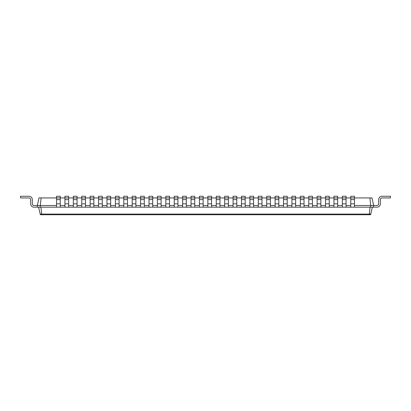<?xml version="1.0" encoding="UTF-8"?>
<svg xmlns="http://www.w3.org/2000/svg" width="411" height="411" viewBox="0 0 411 411"><rect width="100%" height="100%" fill="white"/><g stroke="black" fill="none" stroke-linecap="round" stroke-linejoin="round"><path stroke-width="0.62" d="M41.11 197.932L40.304 205.5L37.365 205.5L38.973 197.932L60.232 197.932L60.232 196.253L56.533 196.253L56.533 207.18L373.635 207.18L373.635 205.5L377 205.5A1.68 1.68 0 0 0 378.68 203.82L378.68 199.618A3.365 3.365 0 0 1 382.045 196.253L390.45 196.253L390.45 197.932L382.045 197.932A1.68 1.68 0 0 0 380.36 199.618L380.36 203.82A3.365 3.365 0 0 1 377 207.18L373.635 207.18M64.938 207.18L64.938 197.932L68.637 197.932L68.637 196.253L64.938 196.253L64.938 197.932L60.232 197.932L60.232 207.18M64.938 199.618L68.637 199.618L68.637 197.932L73.343 197.932L73.343 207.18M73.343 199.618L77.042 199.618L77.042 197.932L73.343 197.932L73.343 196.253L77.042 196.253L77.042 197.932L81.753 197.932L81.753 207.18M81.753 199.618L85.452 199.618L85.452 197.932L81.753 197.932L81.753 196.253L85.452 196.253L85.452 197.932L90.158 197.932L90.158 207.18M90.158 199.618L93.857 199.618L93.857 197.932L90.158 197.932L90.158 196.253L93.857 196.253L93.857 197.932L98.563 197.932L98.563 207.18M98.563 199.618L102.262 199.618L102.262 197.932L98.563 197.932L98.563 196.253L102.262 196.253L102.262 197.932L106.973 197.932L106.973 207.18M106.973 199.618L110.672 199.618L110.672 197.932L106.973 197.932L106.973 196.253L110.672 196.253L110.672 197.932L115.378 197.932L115.378 207.18M115.378 199.618L119.077 199.618L119.077 197.932L115.378 197.932L115.378 196.253L119.077 196.253L119.077 197.932L123.788 197.932L123.788 207.18M123.788 199.618L127.487 199.618L127.487 197.932L123.788 197.932L123.788 196.253L127.487 196.253L127.487 197.932L132.193 197.932L132.193 207.18M132.193 199.618L135.892 199.618L135.892 197.932L132.193 197.932L132.193 196.253L135.892 196.253L135.892 197.932L140.598 197.932L140.598 207.18M140.598 199.618L144.297 199.618L144.297 197.932L140.598 197.932L140.598 196.253L144.297 196.253L144.297 197.932L149.008 197.932L149.008 207.18M149.008 199.618L152.707 199.618L152.707 197.932L149.008 197.932L149.008 196.253L152.707 196.253L152.707 197.932L157.413 197.932L157.413 207.18M157.413 199.618L161.112 199.618L161.112 197.932L157.413 197.932L157.413 196.253L161.112 196.253L161.112 197.932L165.818 197.932L165.818 207.18M165.818 199.618L169.517 199.618L169.517 197.932L165.818 197.932L165.818 196.253L169.517 196.253L169.517 197.932L174.228 197.932L174.228 207.18M174.228 199.618L177.927 199.618L177.927 197.932L174.228 197.932L174.228 196.253L177.927 196.253L177.927 197.932L182.633 197.932L182.633 207.18M182.633 199.618L186.332 199.618L186.332 197.932L182.633 197.932L182.633 196.253L186.332 196.253L186.332 197.932L191.038 197.932L191.038 207.18M191.038 199.618L194.737 199.618L194.737 197.932L191.038 197.932L191.038 196.253L194.737 196.253L194.737 197.932L199.448 197.932L199.448 207.18M199.448 199.618L203.147 199.618L203.147 197.932L199.448 197.932L199.448 196.253L203.147 196.253L203.147 197.932L207.853 197.932L207.853 207.18M207.853 199.618L211.552 199.618L211.552 197.932L207.853 197.932L207.853 196.253L211.552 196.253L211.552 197.932L216.263 197.932L216.263 207.18M216.263 199.618L219.962 199.618L219.962 197.932L216.263 197.932L216.263 196.253L219.962 196.253L219.962 197.932L224.668 197.932L224.668 207.18M224.668 199.618L228.367 199.618L228.367 197.932L224.668 197.932L224.668 196.253L228.367 196.253L228.367 197.932L233.073 197.932L233.073 207.18M233.073 199.618L236.772 199.618L236.772 197.932L233.073 197.932L233.073 196.253L236.772 196.253L236.772 197.932L241.483 197.932L241.483 207.18M241.483 199.618L245.182 199.618L245.182 197.932L241.483 197.932L241.483 196.253L245.182 196.253L245.182 197.932L249.888 197.932L249.888 207.18M249.888 199.618L253.587 199.618L253.587 197.932L249.888 197.932L249.888 196.253L253.587 196.253L253.587 197.932L258.293 197.932L258.293 207.18M258.293 199.618L261.992 199.618L261.992 197.932L258.293 197.932L258.293 196.253L261.992 196.253L261.992 197.932L266.703 197.932L266.703 207.18M266.703 199.618L270.402 199.618L270.402 197.932L266.703 197.932L266.703 196.253L270.402 196.253L270.402 197.932L275.108 197.932L275.108 207.18M275.108 199.618L278.807 199.618L278.807 197.932L275.108 197.932L275.108 196.253L278.807 196.253L278.807 197.932L283.513 197.932L283.513 207.18M283.513 199.618L287.212 199.618L287.212 197.932L283.513 197.932L283.513 196.253L287.212 196.253L287.212 197.932L291.923 197.932L291.923 207.18M291.923 199.618L295.622 199.618L295.622 197.932L291.923 197.932L291.923 196.253L295.622 196.253L295.622 197.932L300.328 197.932L300.328 207.18M300.328 199.618L304.027 199.618L304.027 197.932L300.328 197.932L300.328 196.253L304.027 196.253L304.027 197.932L308.738 197.932L308.738 207.18M308.738 199.618L312.437 199.618L312.437 197.932L308.738 197.932L308.738 196.253L312.437 196.253L312.437 197.932L317.143 197.932L317.143 207.18M317.143 199.618L320.842 199.618L320.842 197.932L317.143 197.932L317.143 196.253L320.842 196.253L320.842 197.932L325.548 197.932L325.548 207.18M325.548 199.618L329.247 199.618L329.247 197.932L325.548 197.932L325.548 196.253L329.247 196.253L329.247 197.932L333.958 197.932L333.958 207.18M333.958 199.618L337.657 199.618L337.657 197.932L333.958 197.932L333.958 196.253L337.657 196.253L337.657 197.932L342.363 197.932L342.363 207.18M342.363 199.618L346.062 199.618L346.062 197.932L342.363 197.932L342.363 196.253L346.062 196.253L346.062 197.932L350.768 197.932L350.768 207.18M350.768 199.618L354.467 199.618L354.467 197.932L350.768 197.932L350.768 196.253L354.467 196.253L354.467 197.932L369.89 197.932L370.696 205.5L373.635 205.5L372.027 197.932L369.89 197.932M354.467 205.5L370.696 205.5L370.696 207.18M346.062 205.5L350.768 205.5M337.657 205.5L342.363 205.5M329.247 205.5L333.958 205.5M320.842 205.5L325.548 205.5M312.437 205.5L317.143 205.5M304.027 205.5L308.738 205.5M295.622 205.5L300.328 205.5M287.212 205.5L291.923 205.5M278.807 205.5L283.513 205.5M270.402 205.5L275.108 205.5M261.992 205.5L266.703 205.5M253.587 205.5L258.293 205.5M245.182 205.5L249.888 205.5M236.772 205.5L241.483 205.5M228.367 205.5L233.073 205.5M219.962 205.5L224.668 205.5M211.552 205.5L216.263 205.5M203.147 205.5L207.853 205.5M194.737 205.5L199.448 205.5M186.332 205.5L191.038 205.5M177.927 205.5L182.633 205.5M169.517 205.5L174.228 205.5M161.112 205.5L165.818 205.5M152.707 205.5L157.413 205.5M144.297 205.5L149.008 205.5M135.892 205.5L140.598 205.5M127.487 205.5L132.193 205.5M119.077 205.5L123.788 205.5M110.672 205.5L115.378 205.5M102.262 205.5L106.973 205.5M93.857 205.5L98.563 205.5M85.452 205.5L90.158 205.5M77.042 205.5L81.753 205.5M68.637 205.5L73.343 205.5M60.232 205.5L64.938 205.5M34 205.5A1.68 1.68 0 0 1 32.32 203.82A1.68 1.68 0 0 0 34 205.5A1.68 1.68 0 0 1 32.32 203.82A1.68 1.68 0 0 0 34 205.5A1.68 1.68 0 0 1 32.32 203.82A1.68 1.68 0 0 0 34 205.5A1.68 1.68 0 0 1 32.32 203.82A1.68 1.68 0 0 0 34 205.5A1.68 1.68 0 0 1 32.32 203.82A1.68 1.68 0 0 0 34 205.5A1.68 1.68 0 0 1 32.32 203.82A1.68 1.68 0 0 0 34 205.5A1.68 1.68 0 0 1 32.32 203.82A1.68 1.68 0 0 0 34 205.5A1.68 1.68 0 0 1 32.32 203.82A1.68 1.68 0 0 0 34 205.5A1.68 1.68 0 0 1 32.32 203.82A1.68 1.68 0 0 0 34 205.5A1.68 1.68 0 0 1 32.32 203.82A1.68 1.68 0 0 0 34 205.5A1.68 1.68 0 0 1 32.32 203.82A1.68 1.68 0 0 0 34 205.5A1.68 1.68 0 0 1 32.32 203.82A1.68 1.68 0 0 0 34 205.5A1.68 1.68 0 0 1 32.32 203.82A1.68 1.68 0 0 0 34 205.5A1.68 1.68 0 0 1 32.32 203.82A1.68 1.68 0 0 0 34 205.5A1.68 1.68 0 0 1 32.32 203.82A1.68 1.68 0 0 0 34 205.5A1.68 1.68 0 0 1 32.32 203.82A1.68 1.68 0 0 0 34 205.5A1.68 1.68 0 0 1 32.32 203.82A1.68 1.68 0 0 0 34 205.5A1.68 1.68 0 0 1 32.32 203.82A1.68 1.68 0 0 0 34 205.5L37.365 205.5L37.365 207.18L40.304 207.18L40.304 205.5L56.533 205.5M40.304 207.18L56.533 207.18M370.064 207.18L369.33 214.08L370.907 214.09L370.085 214.748L368.991 214.748L370.429 214.676M41.67 214.08L369.33 214.08L368.991 214.748L42.009 214.748L41.67 214.09L42.009 214.748L40.915 214.748L40.093 214.09L41.67 214.09L40.936 207.18M354.467 199.618L354.467 207.18M346.062 199.618L346.062 207.18M68.637 199.618L68.637 207.18M337.657 199.618L337.657 207.18M77.042 199.618L77.042 207.18M329.247 199.618L329.247 207.18M85.452 199.618L85.452 207.18M320.842 199.618L320.842 207.18M93.857 199.618L93.857 207.18M312.437 199.618L312.437 207.18M102.262 199.618L102.262 207.18M304.027 199.618L304.027 207.18M110.672 199.618L110.672 207.18M295.622 199.618L295.622 207.18M119.077 199.618L119.077 207.18M287.212 199.618L287.212 207.18M127.487 199.618L127.487 207.18M278.807 199.618L278.807 207.18M135.892 199.618L135.892 207.18M270.402 199.618L270.402 207.18M144.297 199.618L144.297 207.18M261.992 199.618L261.992 207.18M152.707 199.618L152.707 207.18M253.587 199.618L253.587 207.18M161.112 199.618L161.112 207.18M245.182 199.618L245.182 207.18M169.517 199.618L169.517 207.18M236.772 199.618L236.772 207.18M177.927 199.618L177.927 207.18M228.367 199.618L228.367 207.18M186.332 199.618L186.332 207.18M219.962 199.618L219.962 207.18M194.737 199.618L194.737 207.18M211.552 199.618L211.552 207.18M203.147 199.618L203.147 207.18M372.376 207.18L370.645 214.537M38.624 207.18L40.304 214.485M32.32 199.618L32.32 203.82L32.32 199.618A3.365 3.365 0 0 0 28.955 196.253L20.55 196.253L20.55 197.932L28.955 197.932A1.68 1.68 0 0 1 30.64 199.618L30.64 203.82A3.365 3.365 0 0 0 34 207.18L37.365 207.18M377 205.5A1.68 1.68 0 0 0 378.68 203.82A1.68 1.68 0 0 1 377 205.5A1.68 1.68 0 0 0 378.68 203.82A1.68 1.68 0 0 1 377 205.5A1.68 1.68 0 0 0 378.68 203.82A1.68 1.68 0 0 1 377 205.5A1.68 1.68 0 0 0 378.68 203.82A1.68 1.68 0 0 1 377 205.5A1.68 1.68 0 0 0 378.68 203.82A1.68 1.68 0 0 1 377 205.5A1.68 1.68 0 0 0 378.68 203.82A1.68 1.68 0 0 1 377 205.5A1.68 1.68 0 0 0 378.68 203.82A1.68 1.68 0 0 1 377 205.5A1.68 1.68 0 0 0 378.68 203.82A1.68 1.68 0 0 1 377 205.5A1.68 1.68 0 0 0 378.68 203.82A1.68 1.68 0 0 1 377 205.5A1.68 1.68 0 0 0 378.68 203.82A1.68 1.68 0 0 1 377 205.5A1.68 1.68 0 0 0 378.68 203.82A1.68 1.68 0 0 1 377 205.5A1.68 1.68 0 0 0 378.68 203.82A1.68 1.68 0 0 1 377 205.5A1.68 1.68 0 0 0 378.68 203.82A1.68 1.68 0 0 1 377 205.5A1.68 1.68 0 0 0 378.68 203.82A1.68 1.68 0 0 1 377 205.5A1.68 1.68 0 0 0 378.68 203.82A1.68 1.68 0 0 1 377 205.5A1.68 1.68 0 0 0 378.68 203.82A1.68 1.68 0 0 1 377 205.5A1.68 1.68 0 0 0 378.68 203.82A1.68 1.68 0 0 1 377 205.5A1.68 1.68 0 0 0 378.68 203.82L378.68 199.618M382.045 197.932A1.68 1.68 0 0 0 380.36 199.618A1.68 1.68 0 0 1 382.045 197.932A1.68 1.68 0 0 0 380.36 199.618A1.68 1.68 0 0 1 382.045 197.932A1.68 1.68 0 0 0 380.36 199.618A1.68 1.68 0 0 1 382.045 197.932A1.68 1.68 0 0 0 380.36 199.618A1.68 1.68 0 0 1 382.045 197.932A1.68 1.68 0 0 0 380.36 199.618A1.68 1.68 0 0 1 382.045 197.932A1.68 1.68 0 0 0 380.36 199.618A1.68 1.68 0 0 1 382.045 197.932A1.68 1.68 0 0 0 380.36 199.618A1.68 1.68 0 0 1 382.045 197.932A1.68 1.68 0 0 0 380.36 199.618A1.68 1.68 0 0 1 382.045 197.932A1.68 1.68 0 0 0 380.36 199.618A1.68 1.68 0 0 1 382.045 197.932A1.68 1.68 0 0 0 380.36 199.618A1.68 1.68 0 0 1 382.045 197.932A1.68 1.68 0 0 0 380.36 199.618A1.68 1.68 0 0 1 382.045 197.932A1.68 1.68 0 0 0 380.36 199.618A1.68 1.68 0 0 1 382.045 197.932A1.68 1.68 0 0 0 380.36 199.618A1.68 1.68 0 0 1 382.045 197.932A1.68 1.68 0 0 0 380.36 199.618A1.68 1.68 0 0 1 382.045 197.932A1.68 1.68 0 0 0 380.36 199.618A1.68 1.68 0 0 1 382.045 197.932A1.68 1.68 0 0 0 380.36 199.618A1.68 1.68 0 0 1 382.045 197.932A1.68 1.68 0 0 0 380.36 199.618A1.68 1.68 0 0 1 382.045 197.932A1.68 1.68 0 0 0 380.36 199.618L380.36 203.82M28.955 197.932A1.68 1.68 0 0 1 30.64 199.618A1.68 1.68 0 0 0 28.955 197.932A1.68 1.68 0 0 1 30.64 199.618A1.68 1.68 0 0 0 28.955 197.932A1.68 1.68 0 0 1 30.64 199.618A1.68 1.68 0 0 0 28.955 197.932A1.68 1.68 0 0 1 30.64 199.618A1.68 1.68 0 0 0 28.955 197.932A1.68 1.68 0 0 1 30.64 199.618A1.68 1.68 0 0 0 28.955 197.932A1.68 1.68 0 0 1 30.64 199.618A1.68 1.68 0 0 0 28.955 197.932A1.68 1.68 0 0 1 30.64 199.618A1.68 1.68 0 0 0 28.955 197.932A1.68 1.68 0 0 1 30.64 199.618A1.68 1.68 0 0 0 28.955 197.932A1.68 1.68 0 0 1 30.64 199.618A1.68 1.68 0 0 0 28.955 197.932A1.68 1.68 0 0 1 30.64 199.618A1.68 1.68 0 0 0 28.955 197.932A1.68 1.68 0 0 1 30.64 199.618A1.68 1.68 0 0 0 28.955 197.932A1.68 1.68 0 0 1 30.64 199.618A1.68 1.68 0 0 0 28.955 197.932A1.68 1.68 0 0 1 30.64 199.618A1.68 1.68 0 0 0 28.955 197.932A1.68 1.68 0 0 1 30.64 199.618A1.68 1.68 0 0 0 28.955 197.932A1.68 1.68 0 0 1 30.64 199.618A1.68 1.68 0 0 0 28.955 197.932A1.68 1.68 0 0 1 30.64 199.618A1.68 1.68 0 0 0 28.955 197.932A1.68 1.68 0 0 1 30.64 199.618A1.68 1.68 0 0 0 28.955 197.932A1.68 1.68 0 0 1 30.64 199.618L30.64 203.82M40.571 214.676L40.915 214.748M369.33 214.09L368.991 214.748M56.533 203.82L60.232 203.82M56.533 199.618L60.232 199.618M64.938 203.82L68.637 203.82M350.768 203.82L354.467 203.82M342.363 203.82L346.062 203.82M73.343 203.82L77.042 203.82M333.958 203.82L337.657 203.82M81.753 203.82L85.452 203.82M325.548 203.82L329.247 203.82M90.158 203.82L93.857 203.82M317.143 203.82L320.842 203.82M98.563 203.82L102.262 203.82M308.738 203.82L312.437 203.82M106.973 203.82L110.672 203.82M300.328 203.82L304.027 203.82M115.378 203.82L119.077 203.82M291.923 203.82L295.622 203.82M123.788 203.82L127.487 203.82M283.513 203.82L287.212 203.82M132.193 203.82L135.892 203.82M275.108 203.82L278.807 203.82M140.598 203.82L144.297 203.82M266.703 203.82L270.402 203.82M149.008 203.82L152.707 203.82M258.293 203.82L261.992 203.82M157.413 203.82L161.112 203.82M249.888 203.82L253.587 203.82M165.818 203.82L169.517 203.82M241.483 203.82L245.182 203.82M174.228 203.82L177.927 203.82M233.073 203.82L236.772 203.82M182.633 203.82L186.332 203.82M224.668 203.82L228.367 203.82M191.038 203.82L194.737 203.82M216.263 203.82L219.962 203.82M199.448 203.82L203.147 203.82M207.853 203.82L211.552 203.82"/></g></svg>
